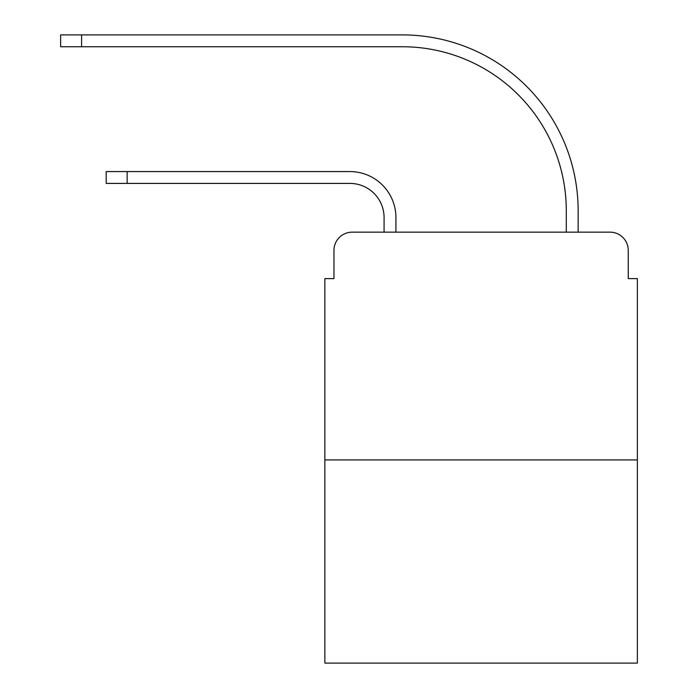 <?xml version="1.0" encoding="UTF-8"?>
<svg xmlns="http://www.w3.org/2000/svg" width="698" height="698" viewBox="0 0 698 698"><rect width="100%" height="100%" fill="white"/><g stroke="black" fill="none" stroke-linecap="round" stroke-linejoin="round"><path stroke-width="1.05" d="M333.967 250.373L333.967 278.615L333.967 250.373A18.218 18.218 0 0 1 352.185 232.155L384.075 232.155L384.075 217.575A34.167 34.167 0 0 0 349.907 183.408A34.167 34.167 0 0 1 384.075 217.575A34.167 34.167 0 0 0 349.907 183.408A34.167 34.167 0 0 1 384.075 217.575A34.167 34.167 0 0 0 349.907 183.408A34.167 34.167 0 0 1 384.075 217.575A34.167 34.167 0 0 0 349.907 183.408A34.167 34.167 0 0 1 384.075 217.575M637.361 459.93L324.858 459.93L324.858 663.1L637.361 663.1L637.361 278.615L628.252 278.615L628.252 250.373A18.218 18.218 0 0 0 610.026 232.155L352.185 232.155M324.858 459.93L324.858 278.615L333.967 278.615M395.923 232.155L395.923 217.575L395.923 232.155L395.923 217.575L395.923 232.155L395.923 217.575L395.923 232.155L395.923 217.575L395.923 232.155L410.04 232.155M552.17 232.155L566.296 232.155L566.296 210.744A163.995 163.995 0 0 0 402.301 46.749A163.995 163.995 0 0 1 566.296 210.744A163.995 163.995 0 0 0 402.301 46.749A163.995 163.995 0 0 1 566.296 210.744A163.995 163.995 0 0 0 402.301 46.749A163.995 163.995 0 0 1 566.296 210.744A163.995 163.995 0 0 0 402.301 46.749A163.995 163.995 0 0 1 566.296 210.744M578.145 232.155L578.145 210.744L578.145 232.155L578.145 210.744L578.145 232.155L578.145 210.744L578.145 232.155L578.145 210.744L578.145 232.155L610.026 232.155M628.252 278.615L628.252 250.373M106.192 183.408L106.192 171.568L127.149 171.568L127.149 183.408L106.192 183.408L349.907 183.408M395.923 217.575A46.007 46.007 0 0 0 349.907 171.568L127.149 171.568M60.639 34.9L81.596 34.9L81.596 46.749L60.639 46.749L60.639 34.9M578.145 210.744A175.844 175.844 0 0 0 402.301 34.9L81.596 34.9M81.596 46.749L402.301 46.749"/></g></svg>
